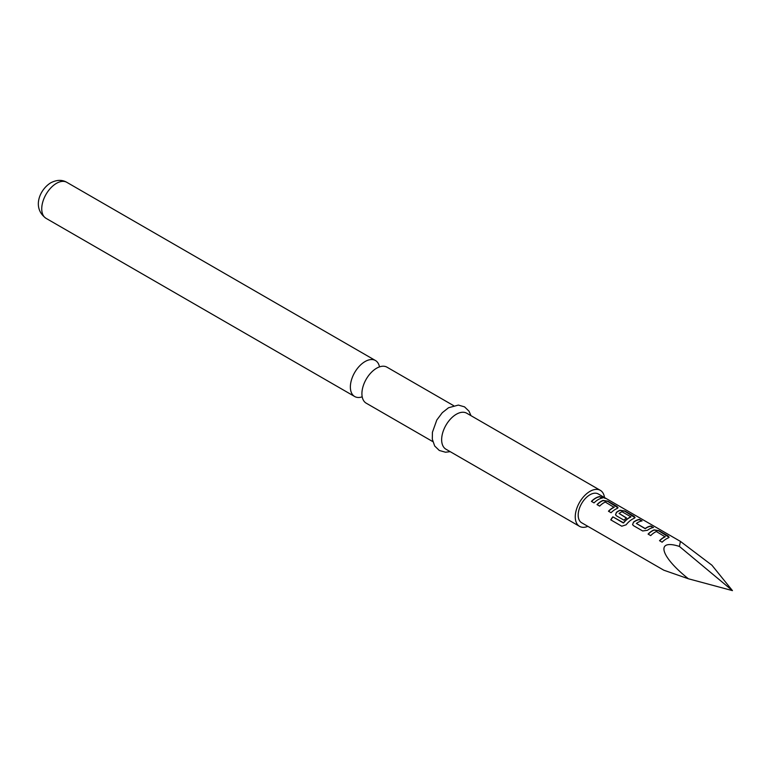 <?xml version="1.0" encoding="UTF-8"?>
<svg xmlns="http://www.w3.org/2000/svg" width="771" height="771" viewBox="0 0 771 771"><rect width="100%" height="100%" fill="white"/><g stroke="black" fill="none" stroke-linecap="round" stroke-linejoin="round"><path stroke-width="1.16" d="M605.283 498.307L604.907 498.095C602.026 496.514 601.158 496.302 602.315 497.449M602.402 497.218C605.447 498.49 606.324 498.712 605.033 497.873C602.132 496.293 601.255 496.071 602.402 497.218L601.669 496.495M605.852 498.403L605.033 497.873M432.801 441.619L366.215 403.185A20.788 11.999 -60 0 1 362.206 390.136A20.788 11.999 -60 0 1 373.704 370.234A20.788 11.999 -60 0 1 376.614 368.22A20.788 11.999 -60 0 1 387.003 367.189L453.579 405.623M669.064 537.339L658.829 530.882L654.068 530.101A16.374 9.454 120 0 0 652.285 530.978A16.374 9.454 120 0 0 648.218 534.168M665.18 536.452L665.18 536.635A16.625 9.599 120 0 0 663.715 537.368A16.625 9.599 120 0 0 659.523 540.693L662.135 542.206A16.625 9.599 120 0 1 666.337 538.881A16.625 9.599 120 0 1 668.149 538.004L669.103 537.223L668.062 535.951L658.897 530.65L654.097 529.889A16.625 9.599 120 0 0 652.285 530.766A16.625 9.599 120 0 0 648.083 534.091L650.705 535.604A16.625 9.599 120 0 1 654.907 532.279A16.625 9.599 120 0 1 656.362 531.537L665.161 536.847A16.374 9.454 120 0 0 663.715 537.58A16.374 9.454 120 0 0 659.658 540.77M641.694 520.984L639.371 519.644A16.374 9.454 120 0 0 635.265 521.148A16.374 9.454 120 0 0 633.444 522.362L632.567 524.608L633.511 525.677L642.677 530.968L647.476 530.284A16.625 9.599 120 0 1 649.317 529.051A16.625 9.599 120 0 1 653.48 527.528L650.869 526.015A16.625 9.599 120 0 0 646.696 527.547A16.625 9.599 120 0 0 645.202 528.52L636.383 523.432A16.625 9.599 120 0 1 637.877 522.449A16.625 9.599 120 0 1 642.05 520.926L639.429 519.413A16.625 9.599 120 0 0 635.265 520.945A16.625 9.599 120 0 0 633.425 522.169M653.124 527.586L650.801 526.246A16.374 9.454 120 0 0 646.696 527.75A16.374 9.454 120 0 0 645.221 528.713L645.202 528.52M635.015 517.678L624.789 511.231L620.029 510.45A16.374 9.454 120 0 0 618.246 511.318A16.374 9.454 120 0 0 616.424 512.532L615.576 514.855M630.851 516.637L630.832 517.033A16.374 9.454 120 0 0 629.387 517.755A16.374 9.454 120 0 0 623.623 522.863L612.849 516.84A16.625 9.599 120 0 0 610.767 519.866L621.763 526.207L626.139 524.791A16.625 9.599 120 0 1 632.297 519.23A16.625 9.599 120 0 1 634.099 518.343L635.063 517.563L634.022 516.291L624.857 511L620.048 510.229A16.625 9.599 120 0 0 618.246 511.115A16.625 9.599 120 0 0 616.395 512.349L615.547 514.777L616.492 515.847L623.99 520.184A16.625 9.599 120 0 1 626.524 517.958L619.074 513.438A16.625 9.599 120 0 1 620.578 512.464A16.625 9.599 120 0 1 622.033 511.722L630.851 516.811A16.625 9.599 120 0 0 629.387 517.553A16.625 9.599 120 0 0 623.537 522.728M626.389 518.064L619.074 513.438M617.995 507.858L607.77 501.401L602.999 500.62A16.374 9.454 120 0 0 601.226 501.497A16.374 9.454 120 0 0 597.159 504.687M614.121 506.981L614.121 507.154A16.625 9.599 120 0 0 612.656 507.887A16.625 9.599 120 0 0 608.454 511.212L611.075 512.725A16.625 9.599 120 0 1 615.277 509.4A16.625 9.599 120 0 1 617.079 508.523L618.034 507.742L617.002 506.47L607.837 501.179L603.028 500.408A16.625 9.599 120 0 0 601.226 501.285A16.625 9.599 120 0 0 597.024 504.61L599.645 506.123A16.625 9.599 120 0 1 603.838 502.798A16.625 9.599 120 0 1 605.302 502.066L614.101 507.366A16.374 9.454 120 0 0 612.656 508.099A16.374 9.454 120 0 0 608.598 511.289M602.064 498.105L599.742 496.765A16.374 9.454 120 0 0 595.636 498.268A16.374 9.454 120 0 0 591.579 501.458M379.477 366.89A20.788 11.999 120 0 0 375.458 360.52A20.788 11.999 120 0 0 365.069 361.551A20.788 11.999 120 0 0 351.489 379.862A20.788 11.999 120 0 0 354.679 396.516A20.788 11.999 120 0 0 362.197 396.824M604.493 497.555A20.788 11.999 120 0 0 600.339 490.356L466.734 413.217A20.788 11.999 120 0 0 456.345 414.249A20.788 11.999 120 0 0 442.766 432.56A20.788 11.999 120 0 0 445.956 449.214L579.551 526.352A20.788 11.999 120 0 0 587.868 526.352M600.339 490.356A20.788 11.999 120 0 0 589.94 491.378A20.788 11.999 120 0 0 576.371 509.698A20.788 11.999 120 0 0 579.551 526.352M732.45 590.625L711.903 565.191L680.427 541.396L598.257 493.951A16.625 9.599 120 0 0 589.94 494.78A16.625 9.599 120 0 0 579.079 509.429A16.625 9.599 120 0 0 581.633 522.748L663.792 570.193L688.387 578.77C660.188 556.373 655.254 538.592 679.415 546.437L732.45 590.625L688.387 578.77M598.257 499.579A16.625 9.599 120 0 0 594.055 502.894L591.434 501.381A16.625 9.599 120 0 1 595.636 498.066A16.625 9.599 120 0 1 599.799 496.534L602.421 498.047A16.625 9.599 120 0 0 598.257 499.579M680.427 541.396L679.415 546.437M645.221 528.713L636.383 523.432M623.305 522.95L612.849 516.84M612.945 516.965A16.374 9.454 120 0 0 610.892 519.933M633.444 522.362L632.596 524.675M46.038 218.328C31.736 207.939 39.735 189.483 50.761 182.804C56.755 179.73 62.114 179.576 66.826 182.332A20.788 11.999 120 0 0 56.437 183.363A20.788 11.999 120 0 0 42.858 201.674A20.788 11.999 120 0 0 46.038 218.328L354.679 396.516M450.197 451.671L445.493 452.22L439.297 450.466L434.69 445.995L432.309 439.21L432.415 432.29L436.81 420.002L442.284 412.707L448.539 407.743L458.369 405.083L464.537 406.857L469.019 411.194L470.985 415.675M66.826 182.332L375.458 360.52"/></g></svg>
